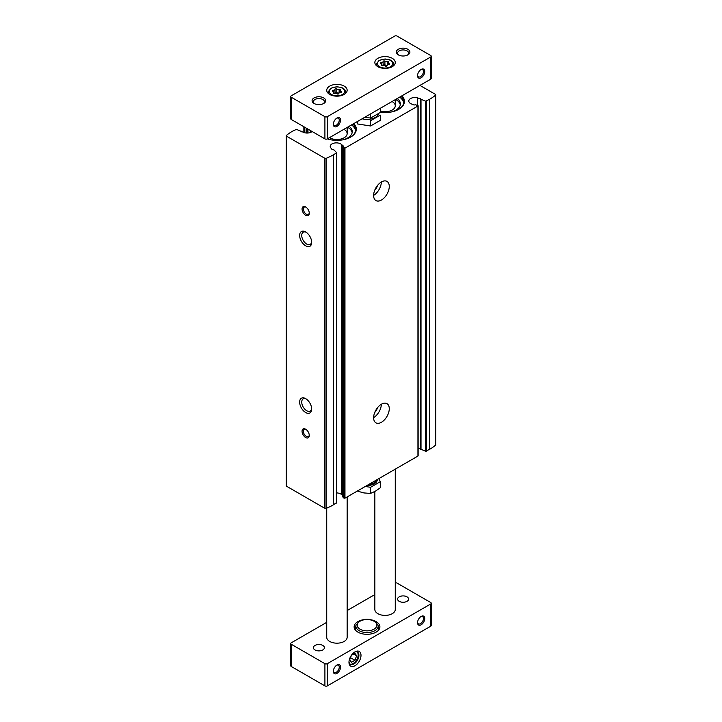 <?xml version="1.0" encoding="UTF-8"?>
<svg xmlns="http://www.w3.org/2000/svg" width="722" height="722" viewBox="0 0 722 722"><rect width="100%" height="100%" fill="white"/><g stroke="black" fill="none" stroke-linecap="round" stroke-linejoin="round"><path stroke-width="1.08" d="M420.736 449.183L425.583 451.232L429.572 449.346A51.551 29.764 0 0 0 435.592 445.167A1.02 0.587 0 0 0 435.772 444.833L435.772 94.79A1.02 0.587 0 0 0 435.465 94.374L419.942 85.413M420.664 448.759L418.137 448.046M342.797 496.619L343.898 498.108L344.963 498.189L417.939 456.06L417.939 455.501M342.706 495.527L341.344 494.408A6.128 3.538 0 0 0 336.696 492.918M286.408 485.473A1.02 0.587 0 0 0 286.535 486.222L324.801 508.315A1.02 0.587 0 0 0 326.1 508.378A51.551 29.764 0 0 0 333.329 504.904L336.605 502.602M353.78 123.615A19.395 11.2 180 0 1 350.657 137.081A19.395 11.2 180 0 1 327.319 138.886L430.772 79.158A1.706 0.984 0 0 0 431.269 78.463L431.269 56.244A1.706 0.984 0 0 0 430.772 55.549L397.091 36.1A1.706 0.984 0 0 0 394.681 36.1L291.228 95.827A1.706 0.984 0 0 0 290.731 96.522A1.706 0.984 0 0 0 291.228 97.217L324.909 116.666A1.706 0.984 0 0 0 327.319 116.666L430.772 56.939A1.706 0.984 0 0 0 431.269 56.244M401.901 95.827A19.395 11.2 180 0 1 398.77 109.302A19.395 11.2 180 0 1 380.295 112.244M286.228 485.807L286.228 135.763A1.02 0.587 0 0 1 286.408 135.429A51.551 29.764 0 0 1 292.428 131.251L296.417 129.364L304.522 132.722A6.128 3.538 0 0 0 312.139 131.512M286.228 135.763A1.02 0.587 0 0 0 286.535 136.178L324.801 158.271A1.02 0.587 0 0 0 326.1 158.335A51.551 29.764 0 0 0 333.329 154.86L336.696 152.757L333.961 149.914L332.129 149.58L330.775 147.884A6.128 3.538 0 0 1 330.216 146.404A6.128 3.538 0 0 1 334.485 143.037A6.128 3.538 0 0 1 341.344 144.364L343.212 145.889L342.797 146.972L344.963 148.145L417.939 106.017L415.899 104.771L414.022 105.006L411.378 103.923A6.128 3.538 0 0 1 408.796 101.035A6.128 3.538 0 0 1 417.478 97.822L425.583 101.188L429.572 99.302A51.551 29.764 0 0 0 435.592 95.124A1.02 0.587 0 0 0 435.772 94.79M381.451 422.262A11.056 6.381 120 0 0 388.671 412.515A11.056 6.381 120 0 0 386.983 403.652A11.056 6.381 120 0 0 375.918 410.033A11.056 6.381 120 0 0 375.918 422.803A11.056 6.381 120 0 0 381.451 422.262M381.451 200.012A11.056 6.381 120 0 0 388.671 190.265A11.056 6.381 120 0 0 386.983 181.403A11.056 6.381 120 0 0 375.918 187.783A11.056 6.381 120 0 0 375.918 200.554A11.056 6.381 120 0 0 381.451 200.012M305.668 412.533A8.511 4.91 -120 0 0 311.678 409.058A8.511 4.91 -120 0 0 305.668 398.643A8.511 4.91 -120 0 0 299.648 402.118A8.511 4.91 -120 0 0 305.668 412.533M305.668 245.85A8.511 4.91 -120 0 0 311.678 242.375A8.511 4.91 -120 0 0 305.668 231.961A8.511 4.91 -120 0 0 299.648 235.426A8.511 4.91 -120 0 0 305.668 245.85M305.668 437.541A5.108 2.942 -120 0 0 309.269 435.456A5.108 2.942 -120 0 0 305.668 429.202A5.108 2.942 -120 0 0 302.058 431.287A5.108 2.942 -120 0 0 305.668 437.541M305.668 215.291A5.108 2.942 -120 0 0 309.269 213.207A5.108 2.942 -120 0 0 305.668 206.952A5.108 2.942 -120 0 0 302.058 209.037A5.108 2.942 -120 0 0 305.668 215.291M374.754 190.175A5.785 3.339 120 0 0 377.407 185.59M373.635 195.355A11.056 6.381 120 0 0 381.333 182.025M374.754 412.424A5.785 3.339 120 0 0 377.407 407.84M373.635 417.605A11.056 6.381 120 0 0 381.333 404.275M306.002 207.169A4.188 2.419 -120 0 0 304.224 207.124A4.188 2.419 -120 0 0 303.583 210.472A4.188 2.419 -120 0 0 306.318 214.163A4.188 2.419 -120 0 0 308.402 214.371A4.188 2.419 -120 0 0 309.26 212.8M306.002 429.419A4.188 2.419 -120 0 0 304.224 429.373A4.188 2.419 -120 0 0 303.583 432.722A4.188 2.419 -120 0 0 306.318 436.413A4.188 2.419 -120 0 0 308.402 436.62A4.188 2.419 -120 0 0 309.26 435.05M306.209 232.303A7.03 4.061 -120 0 0 303.186 232.213A7.03 4.061 -120 0 0 302.112 237.845A7.03 4.061 -120 0 0 306.706 244.045A7.03 4.061 -120 0 0 310.225 244.388A7.03 4.061 -120 0 0 311.651 241.726M306.209 398.986A7.03 4.061 -120 0 0 303.186 398.896A7.03 4.061 -120 0 0 302.112 404.528A7.03 4.061 -120 0 0 306.706 410.728A7.03 4.061 -120 0 0 310.225 411.08A7.03 4.061 -120 0 0 311.651 408.417M401.044 96.324A18.718 10.803 180 0 1 403.769 101.937A18.718 10.803 180 0 1 398.526 109.437M399.654 97.127A18.718 10.803 180 0 1 403.697 102.912M397.235 98.526A15.315 8.835 180 0 1 400.367 103.887A15.315 8.835 180 0 1 390.801 112.081M395.638 99.446A15.315 8.835 180 0 1 400.277 104.861M392.028 101.522A10.207 5.893 180 0 1 395.268 105.827A10.207 5.893 180 0 1 380.295 111.044M352.923 124.103A18.718 10.803 180 0 1 355.657 129.725A18.718 10.803 180 0 1 350.414 137.225M351.542 124.906A18.718 10.803 180 0 1 355.576 130.691M349.114 126.305A15.315 8.835 180 0 1 352.255 131.666A15.315 8.835 180 0 1 342.679 139.86M331.199 139.86A15.315 8.835 180 0 1 327.653 138.696M347.526 127.225A15.315 8.835 180 0 1 352.155 132.64M343.916 129.31A10.207 5.893 180 0 1 347.147 133.615A10.207 5.893 180 0 1 340.685 139.093A10.207 5.893 180 0 1 329.485 137.64M315 645.45A5.514 3.186 180 0 1 321.01 644.755A5.514 3.186 180 0 1 324.413 647.697A5.514 3.186 180 0 1 318.898 650.883A5.514 3.186 180 0 1 313.384 647.697A5.514 3.186 180 0 1 315 645.45M399.203 596.832A5.514 3.186 180 0 1 405.213 596.146A5.514 3.186 180 0 1 408.616 599.089A5.514 3.186 180 0 1 403.102 602.265A5.514 3.186 180 0 1 397.587 599.089A5.514 3.186 180 0 1 399.203 596.832M336.795 88.996A1.67 0.966 0 0 0 339.132 89.357A0.957 0.551 0 0 1 340.45 90.115A1.67 0.966 0 0 0 340.197 90.62A1.67 0.966 0 0 0 341.073 91.468A0.957 0.551 0 0 1 340.594 92.506A1.67 0.966 0 0 0 338.88 93.463A1.67 0.966 0 0 0 338.88 93.49A0.957 0.551 0 0 0 338.88 93.49A0.957 0.551 0 0 1 337.093 93.77A1.67 0.966 0 0 0 334.746 93.409A0.957 0.551 0 0 1 333.438 92.651A1.67 0.966 0 0 0 333.681 92.145A1.67 0.966 0 0 0 332.806 91.297A0.957 0.551 0 0 1 333.284 90.268A1.67 0.966 0 0 0 334.999 89.302A1.67 0.966 0 0 0 334.999 89.275A0.957 0.551 0 0 0 334.999 89.275A0.957 0.551 0 0 1 336.795 88.996L336.795 92.524A0.957 0.551 0 0 0 334.999 92.759M384.907 61.217A1.67 0.966 0 0 0 387.254 61.578A0.957 0.551 0 0 1 388.562 62.336A1.67 0.966 0 0 0 388.319 62.841A1.67 0.966 0 0 0 389.194 63.689A0.957 0.551 0 0 1 388.716 64.718A1.67 0.966 0 0 0 387.001 65.684A1.67 0.966 0 0 0 387.001 65.711A0.957 0.551 0 0 1 387.001 65.729L387.001 65.756A0.957 0.551 0 0 1 385.205 65.991A1.67 0.966 0 0 0 382.868 65.63A0.957 0.551 0 0 1 381.55 64.872A1.67 0.966 0 0 0 381.803 64.366A1.67 0.966 0 0 0 380.927 63.518A0.957 0.551 0 0 1 381.406 62.48A1.67 0.966 0 0 0 383.12 61.523A1.67 0.966 0 0 0 383.12 61.496A0.957 0.551 0 0 1 384.907 61.217L384.907 64.745A0.957 0.551 0 0 0 383.12 64.98M333.347 123.904A4.188 2.419 120 0 0 334.196 125.466A4.188 2.419 120 0 0 336.29 125.258A4.188 2.419 120 0 0 339.024 121.576A4.188 2.419 120 0 0 338.383 118.218A4.188 2.419 120 0 0 336.596 118.273M417.551 75.287A4.188 2.419 120 0 0 418.408 76.848A4.188 2.419 120 0 0 420.493 76.64A4.188 2.419 120 0 0 423.227 72.958A4.188 2.419 120 0 0 422.587 69.61A4.188 2.419 120 0 0 420.809 69.655M290.731 96.522L290.731 118.751A1.706 0.984 0 0 0 291.228 119.446L324.909 138.886A1.706 0.984 0 0 0 327.319 138.886L327.319 116.666M336.939 126.386A5.108 2.942 120 0 0 340.549 120.141A5.108 2.942 120 0 0 336.939 118.056A5.108 2.942 120 0 0 333.329 124.301A5.108 2.942 120 0 0 336.939 126.386M421.152 77.768A5.108 2.942 120 0 0 424.753 71.523A5.108 2.942 120 0 0 421.152 69.438A5.108 2.942 120 0 0 417.542 75.684A5.108 2.942 120 0 0 421.152 77.768M329.719 86.108A10.207 5.893 180 0 1 340.847 84.826A10.207 5.893 180 0 1 347.147 90.268A10.207 5.893 180 0 1 336.939 96.161A10.207 5.893 180 0 1 326.732 90.268A10.207 5.893 180 0 1 329.719 86.108M377.841 58.329A10.207 5.893 180 0 1 388.968 57.047A10.207 5.893 180 0 1 395.268 62.489A10.207 5.893 180 0 1 385.061 68.382A10.207 5.893 180 0 1 374.853 62.489A10.207 5.893 180 0 1 377.841 58.329M314.088 97.912A6.805 3.926 180 0 1 323.709 97.912A6.805 3.926 180 0 1 323.709 103.472A6.805 3.926 180 0 1 314.088 103.472A6.805 3.926 180 0 1 314.088 97.912M398.291 49.295A6.805 3.926 180 0 1 407.912 49.295A6.805 3.926 180 0 1 407.912 54.854A6.805 3.926 180 0 1 398.291 54.854A6.805 3.926 180 0 1 398.291 49.295M395.268 469.147L395.268 609.503A10.207 5.893 180 0 1 385.061 615.397A10.207 5.893 180 0 1 374.853 609.503L374.853 491.483M347.147 496.926L347.147 637.282A10.207 5.893 180 0 1 336.939 643.176A10.207 5.893 180 0 1 326.732 637.282L326.732 508.126M398.797 55.116A5.514 3.186 180 0 1 397.587 53.13A5.514 3.186 180 0 1 399.203 50.874A5.514 3.186 180 0 1 405.213 50.188A5.514 3.186 180 0 1 408.616 53.13A5.514 3.186 180 0 1 407.416 55.116M314.584 103.733A5.514 3.186 180 0 1 313.384 101.739A5.514 3.186 180 0 1 315 99.492A5.514 3.186 180 0 1 321.01 98.806A5.514 3.186 180 0 1 324.413 101.739A5.514 3.186 180 0 1 323.203 103.733M382.732 65.666A1.67 0.966 0 0 0 383.12 65.052A1.67 0.966 0 0 0 383.12 65.025L383.12 61.55M384.907 64.745A1.67 0.966 0 0 0 387.254 65.106L387.254 61.578M334.62 93.445A1.67 0.966 0 0 0 334.999 92.831A1.67 0.966 0 0 0 334.999 92.804L334.999 89.329M336.795 92.524A1.67 0.966 0 0 0 339.132 92.885L339.132 89.357M374.853 594.558L347.147 610.55M326.732 622.337L291.228 642.842A1.706 0.984 0 0 0 290.731 643.537A1.706 0.984 0 0 0 291.228 644.232L324.909 663.671A1.706 0.984 0 0 0 327.319 663.671L430.772 603.944A1.706 0.984 0 0 0 431.269 603.249A1.706 0.984 0 0 0 430.772 602.554L397.091 583.114A1.706 0.984 0 0 0 395.268 582.889M290.731 643.537L290.731 665.756A1.706 0.984 0 0 0 291.228 666.451L324.909 685.9A1.706 0.984 0 0 0 327.319 685.9L430.772 626.173A1.706 0.984 0 0 0 431.269 625.478L431.269 603.249M354.989 665.756A8.511 4.91 120 0 0 361 655.341A8.511 4.91 120 0 0 354.989 651.867A8.511 4.91 120 0 0 348.97 662.291A8.511 4.91 120 0 0 354.989 665.756M336.939 673.4A5.108 2.942 120 0 0 340.549 667.146A5.108 2.942 120 0 0 336.939 665.061A5.108 2.942 120 0 0 333.329 671.316A5.108 2.942 120 0 0 336.939 673.4M421.152 624.783A5.108 2.942 120 0 0 424.753 618.528A5.108 2.942 120 0 0 421.152 616.444A5.108 2.942 120 0 0 417.542 622.698A5.108 2.942 120 0 0 421.152 624.783M371.965 619.99A12.888 7.446 180 0 1 378.779 629.9A12.888 7.446 180 0 1 367.011 634.304A12.888 7.446 180 0 1 355.251 629.9A12.888 7.446 180 0 1 357.895 621.606A12.888 7.446 180 0 1 362.065 619.99M417.551 622.292A4.188 2.419 120 0 0 418.408 623.862A4.188 2.419 120 0 0 420.493 623.655A4.188 2.419 120 0 0 423.227 619.972A4.188 2.419 120 0 0 422.587 616.615A4.188 2.419 120 0 0 420.809 616.66M333.347 670.909A4.188 2.419 120 0 0 334.196 672.48A4.188 2.419 120 0 0 336.29 672.272A4.188 2.419 120 0 0 339.024 668.581A4.188 2.419 120 0 0 338.383 665.233A4.188 2.419 120 0 0 336.596 665.278M350.071 664.05A7.03 4.061 120 0 0 353.184 663.518A7.03 4.061 120 0 0 357.661 657.661A7.03 4.061 120 0 0 357.056 651.939M354.917 653.293L351.443 655.305L349.71 659.773L351.443 662.245L354.917 660.242L356.65 655.766L354.917 653.293M348.997 661.641A7.03 4.061 120 0 0 350.423 664.303A7.03 4.061 120 0 0 353.942 663.951A7.03 4.061 120 0 0 358.536 657.76A7.03 4.061 120 0 0 357.462 652.119A7.03 4.061 120 0 0 354.439 652.21M378.202 625.902A11.913 6.877 180 0 1 378.924 628.257A11.913 6.877 180 0 1 378.283 630.486M355.747 630.486A11.913 6.877 180 0 1 355.107 628.257A11.913 6.877 180 0 1 355.829 625.902M378.075 625.315L375.287 621.543L371.126 619.765C366.785 618.835 362.877 619.286 359.403 621.128L355.955 625.315A11.146 6.435 180 0 0 367.011 632.553A11.146 6.435 180 0 0 378.075 625.315L378.833 628.79A11.913 6.877 180 0 1 378.86 628.952M355.17 628.952A11.913 6.877 180 0 1 355.197 628.79L355.955 625.315M350.513 657.697L354.917 660.242M353.645 654.033L356.65 655.766M370.576 125.98L370.576 120.745L380.295 115.132L380.295 120.366L370.576 125.98L357.291 123.922L357.291 121.585M362.119 118.796A11.742 6.778 0 0 0 378.68 113.399M364.881 117.199L370.576 118.083L380.295 112.47L380.295 108.3M366.406 117.433A10.261 5.92 180 0 1 364.718 117.298M370.576 113.914L370.576 118.083M366.866 485.545A10.261 5.92 0 0 0 374.267 483.812A10.261 5.92 0 0 0 377.272 479.625L377.272 479.534M378.87 478.614L380.295 481.682L370.576 487.296L365.26 486.475M368.978 484.327A10.261 5.92 0 0 0 374.267 482.702A10.261 5.92 0 0 0 377.083 479.643M357.291 491.077L363.933 492.936L370.576 493.415L375.431 491.159L380.295 487.801L380.295 481.682M370.576 493.415L370.576 487.296M336.497 503.081L336.497 153.037M333.329 504.904L333.329 154.86M344.963 498.189L344.963 148.145M417.939 456.06L417.939 106.017M286.535 486.222L286.535 136.178M324.801 508.315L324.801 158.271M326.1 508.378L326.1 158.335M426.404 451.169L426.404 101.125M429.572 449.346L429.572 99.302M435.592 445.167L435.592 95.124M417.478 105.295L417.478 97.822M420.421 448.651L420.421 98.607M425.583 451.232L425.583 101.188M421.007 449.707L421.007 99.663M341.344 494.408L341.344 144.364M343.212 146.34L343.212 145.889M343.898 498.108L343.898 148.064M342.797 497.016L342.797 146.972M310.622 132.397L310.622 130.637M307.978 133.01L307.978 129.112M307.012 133.047L307.012 128.552M306.101 133.001L306.101 128.029M304.206 132.64L304.206 126.937M331.488 88.237A7.707 4.449 180 0 1 344.385 90.232A7.707 4.449 180 0 1 334.945 95.683A7.707 4.449 180 0 1 331.488 88.237M379.61 60.458A7.707 4.449 180 0 1 392.506 62.453A7.707 4.449 180 0 1 383.066 67.904A7.707 4.449 180 0 1 379.61 60.458M291.228 97.217L291.228 119.446M324.909 116.666L324.909 138.886M430.772 56.939L430.772 79.158M393.914 65.422L393.77 64.05A8.727 5.036 180 0 1 393.355 65.928M376.767 65.928A8.727 5.036 180 0 1 376.352 64.05L376.207 65.422M345.793 93.201L345.648 91.829A8.727 5.036 180 0 1 345.233 93.707M328.645 93.707A8.727 5.036 180 0 1 328.23 91.829L328.086 93.201M381.406 63.744L381.406 62.48M389.194 64.655L389.194 63.689M381.55 65.449L381.55 64.872M333.284 91.523L333.284 90.268M341.073 92.434L341.073 91.468M333.438 93.228L333.438 92.651M291.228 644.232L291.228 666.451M324.909 663.671L324.909 685.9M327.319 663.671L327.319 685.9M430.772 603.944L430.772 626.173M360.079 621.191A9.81 5.659 180 0 1 376.487 623.736A9.81 5.659 180 0 1 364.475 630.667A9.81 5.659 180 0 1 360.079 621.191M418.137 455.781L418.137 105.737M420.664 449.364L420.664 99.32M336.696 502.801L336.696 152.757M342.706 496.817L342.706 146.774M301.336 131.837L301.336 131.224M303.863 132.55L303.863 126.738M395.268 99.663L395.268 105.827M347.147 127.442L347.147 133.615M393.77 64.05C393.499 62.173 392.118 60.738 389.627 59.755L385.115 58.969L379.095 60.404L376.352 64.05M345.648 91.829C345.378 89.952 343.997 88.517 341.506 87.533L336.993 86.748L330.983 88.183L328.23 91.829M383.12 65.052L383.12 61.523M388.319 64.745L388.319 62.841M381.803 65.603L381.803 64.366M334.999 92.831L334.999 89.302M340.197 92.524L340.197 90.62M333.681 93.382L333.681 92.145"/></g></svg>
